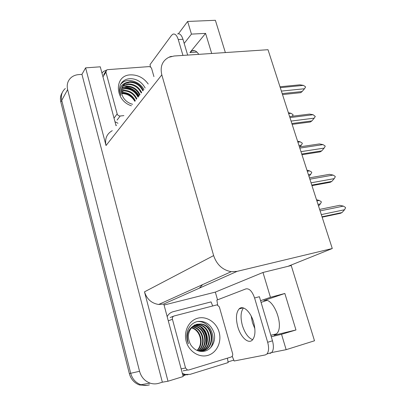 <?xml version="1.0" encoding="UTF-8"?>
<svg xmlns="http://www.w3.org/2000/svg" width="406" height="406" viewBox="0 0 406 406"><rect width="100%" height="100%" fill="white"/><g stroke="black" fill="none" stroke-linecap="round" stroke-linejoin="round"><path stroke-width="0.61" d="M251.192 316.081L252.43 322.572L254.851 328.657M225.366 52.567L215.383 20.3L187.648 21.452L191.444 34.114L205.573 33.388L189.912 52.552L191.972 50.892C194.342 49.943 196.6 51.095 198.747 54.353M149.413 384.847C146.576 385.7 143.734 385.659 140.892 384.731C135.716 382.797 132.315 378.986 130.696 373.292L61.737 100.353C60.682 95.522 61.879 91.573 65.325 88.503C61.879 91.573 60.682 95.522 61.737 100.353L130.696 373.292C132.315 378.986 135.716 382.797 140.892 384.731C143.734 385.659 146.576 385.7 149.413 384.847M164.054 305.033L215.337 292.107L217.54 299.851M233.866 360.092L227.949 361.919M185.146 375.149L183.005 375.809M183.197 376.535L163.796 304.053L158.66 304.48C151.56 303.353 146.84 299.141 144.495 291.843L168.003 381.239L183.197 376.535M116.055 125.743L100.277 66.812L85.605 67.858L106.027 145.536C104.657 138.806 106.737 133.843 112.269 130.656M81.936 74.364L162.349 382.193L158.878 383.264C155.965 384.142 153.037 384.101 150.103 383.137C144.764 381.132 141.247 377.184 139.552 371.287L67.614 89.599C66.518 84.631 67.736 80.581 71.268 77.45C73.308 75.795 75.749 74.851 78.591 74.618L81.936 74.364L85.605 67.858M187.648 21.452L178.442 33.739M332.281 248.518L268.006 49.71L174.088 56.008L168.8 57.317C162.273 60.814 159.944 66.66 161.811 74.856L213.632 255.592C216.763 264.727 222.64 270.091 231.253 271.68L237.063 271.37L332.281 248.518L287.976 266.326L291.224 265.529L314.503 340.786L286.154 349.678L271.467 352.581M168.003 381.239L162.349 382.193M276.43 333.91L270.838 335.265M261.073 302.379L266.671 300.501M287.976 266.326L262.981 272.472L215.337 292.107M271.274 336.747L281.541 334.3L286.154 349.678M240.484 308.012L239.89 308.697M262.981 272.472L270.442 297.319L260.566 300.679M191.444 34.114L184.182 43.391M281.541 334.3L295.964 329.976L284.839 293.467L264.352 300.425M263.788 300.577C273.142 296.136 284.992 326.698 276.45 333.889L274.111 335.229L295.964 329.976M284.839 293.467L270.442 297.319M205.573 33.388L211.699 53.485M146.881 385.375L139.476 384.974C134.325 383.056 130.945 379.26 129.336 373.596L60.829 102.007C60.012 98.541 60.484 95.415 62.245 92.629M316.893 200.909L319.223 200.452L321.212 201.655L321.359 202.097L320.339 203.903L318.01 204.37M318.553 206.045L320.339 203.903M319.223 200.452L316.507 199.732M320.121 210.897L343.344 206.116L339.67 205.309L319.639 209.405M343.344 206.116L345.41 207.375L345.567 207.842L344.547 209.745L321.319 214.601M322.151 217.18L340.441 213.312L342.06 212.551L322.024 216.779M342.06 212.551L344.547 209.745M307.306 171.271L309.636 170.875L311.62 172.093L311.757 172.53L310.737 174.265L308.408 174.671M308.966 176.392L310.737 174.265M309.636 170.875L306.961 170.195M297.897 142.171L300.227 141.836L302.196 143.064L302.333 143.491L301.303 145.16L298.978 145.505M299.943 146.835L301.303 145.16M300.227 141.836L297.583 141.192M288.661 113.589L290.98 113.31L292.944 114.553L293.076 114.969L292.264 116.233M290.98 113.31L288.372 112.701M309.869 179.193L333.072 175.072L329.449 174.326L309.438 177.858M333.072 175.072L335.128 176.346L335.28 176.798L334.25 178.625L311.042 182.822M311.955 185.643L330.225 182.294L331.793 181.431L311.778 185.09M331.793 181.431L334.25 178.625M299.816 148.094L322.993 144.612L319.42 143.927L299.435 146.911M322.993 144.612L325.039 145.896L325.186 146.343L324.145 148.099L300.968 151.656M301.952 154.711L320.207 151.859L321.719 150.9L301.729 154.011M321.719 150.9L324.145 148.099M289.955 117.593L313.102 114.72L309.58 114.096L289.62 116.558M313.102 114.72L315.279 116.456L314.234 118.146L291.082 121.084M292.142 124.363L310.372 121.993L311.838 120.942L291.868 123.52M311.838 120.942L314.234 118.146M280.277 87.666L303.394 85.382L299.922 84.818L279.988 86.772M303.394 85.382L305.413 86.691L305.556 87.123L304.505 88.747L281.383 91.091M282.515 94.583L300.719 92.68L302.14 91.538L282.195 93.603M302.14 91.538L304.505 88.747M171.708 56.348L169.241 57.124M150.55 67.132L150.007 64.635L171.51 35.373L172.905 34.17C175.067 33.49 176.849 35.276 178.259 39.529L182.949 55.414M177.569 33.931C179.751 33.256 181.548 35.033 182.959 39.27L187.658 55.099M115.857 125.018L116.446 125.236M117.968 123.262L114.979 121.734M101.952 73.085L103.555 71.426L106.534 70.076M253.593 322.141C250.634 311.549 242.971 304.799 239.124 308.905C236.099 312.503 235.647 318.441 237.769 326.713C240.591 337.132 248.381 344.461 252.42 339.974C255.338 336.335 255.729 330.393 253.593 322.141M252.674 339.7C248.269 337.939 244.833 333.179 242.367 325.409C240.311 317.517 240.682 311.696 243.473 307.956M217.682 304.992L216.855 300.11L245.929 288.879C249.345 288.285 252.233 291.315 254.587 297.979L267.666 342.263C269.087 347.637 268.843 351.545 266.94 353.996L265.316 354.93L234.14 360.995L232.217 356.24M254.587 297.979L259.388 296.71L272.482 340.807C273.898 346.156 273.649 350.053 271.726 352.499L270.086 353.438M182.725 374.774L187.922 374.753M227.421 358.153L228.162 362.573L190.064 374.368L184.943 374.418L182.314 373.231M167.16 316.629C168.515 314.077 170.515 312.437 173.154 311.701L211.054 301.897L212.658 305.875M121.607 93.553C127.266 93.619 131.681 96.217 134.863 101.343M131.432 105.793C114.462 100.495 113.939 75.232 130.427 74.871C137.71 74.684 143.643 77.734 148.22 84.022M145.16 87.985C141.745 81.926 136.771 78.81 130.24 78.632C125.611 78.911 122.338 80.972 120.415 84.818C119.1 88.163 119.262 91.705 120.902 95.435C118.867 88.752 120.78 84.443 126.636 82.504L125.434 83.159C120.886 86.706 120.14 91.441 123.185 97.364C125.403 100.916 128.54 103.225 132.6 104.286M142.892 90.934C139.984 85.29 135.558 82.403 129.621 82.281L125.078 83.661L122.83 85.727M143.303 90.396C140.39 84.747 135.959 81.855 130.016 81.728L126.636 82.504M141.258 93.05C138.37 87.442 133.97 84.58 128.063 84.468L123.541 85.849L122.165 86.925M141.664 92.522C138.771 86.904 134.366 84.042 128.448 83.925L123.926 85.306L122.313 86.615M139.644 95.141C136.776 89.569 132.402 86.732 126.52 86.625L121.683 88.234M140.045 94.623C137.172 89.041 132.792 86.194 126.905 86.087L121.785 87.899M138.05 97.207C135.198 91.67 130.849 88.853 124.997 88.757L121.389 89.67M138.446 96.694C135.594 91.147 131.234 88.325 125.378 88.229L121.44 89.3M136.477 99.247C133.645 93.74 129.316 90.949 123.495 90.863L121.308 91.243M136.873 98.739C134.031 93.228 129.697 90.426 123.871 90.34L121.308 90.832M134.924 101.267C132.107 95.791 127.804 93.02 122.013 92.944L121.49 92.994M135.31 100.764C132.493 95.283 128.179 92.502 122.384 92.426L121.414 92.532M120.059 90.208L119.587 90.624M123.866 115.608L120.181 116.009C118.704 116.02 117.699 115.319 117.172 113.908L105.925 72.116L106.59 70.035L107.671 69.649L148.829 66.62C150.21 66.655 151.159 67.335 151.671 68.67L153.93 76.612M139.106 95.841C135.579 90.142 130.636 87.199 124.266 87.011M143.942 89.569C139.953 81.905 128.956 77.988 122.825 82.301L120.886 83.9M138.908 96.1C135.142 90.117 129.966 87.194 123.378 87.32M122.825 82.301L120.78 84.088M197.752 318.202C206.517 315.792 216.403 322.268 219.103 332.062C221.93 341.816 216.865 352.748 208.029 355.341C199.239 358.077 188.876 351.515 186.212 341.395C183.41 331.311 188.952 320.461 197.752 318.202M204.776 351.139C212.033 349.363 216.21 340.563 214.033 332.808C210.866 324.333 205.304 320.573 197.357 321.537C192.627 322.775 189.348 325.932 187.536 331.012C186.303 335.31 186.598 339.573 188.42 343.801C185.984 335.681 187.679 329.708 193.515 325.871C187.917 330.854 186.917 337.061 190.505 344.491C194.129 350.033 198.889 352.246 204.776 351.139M202.32 351.028L202.543 350.967C215.378 347.82 213.287 325.399 200.63 324.161L196.392 324.399M199.803 351.291L203.091 350.83C215.946 347.678 213.845 325.221 201.173 323.983L196.93 324.221L193.515 325.871M200.64 351.413L200.945 351.312M201.209 351.215C213.292 347.176 210.562 326.064 198.478 324.871L194.261 325.11M200.706 351.423L201.219 351.271M201.488 351.18C213.81 347.409 211.267 325.901 199.016 324.698L194.789 324.937M200.082 351.291C211.176 346.293 207.791 326.718 196.352 325.576L194.073 325.49M200.366 351.281C211.714 346.506 208.476 326.551 196.88 325.399L194.317 325.338M199.113 351.144C208.973 345.222 205 327.363 194.256 326.272L193.129 326.165M199.351 351.2C209.537 345.496 205.695 327.2 194.778 326.099L193.363 325.982M198.103 350.855C206.664 344.247 202.3 328.033 192.221 326.957M198.361 350.941C207.258 344.471 202.959 327.835 192.703 326.784L192.444 326.749M197.017 350.439C203.903 343.73 200.173 329.87 191.368 327.886M197.296 350.556C204.588 343.846 200.706 329.423 191.576 327.637M188.724 369.993L187.445 370.013L185.547 367.993L172.433 319.268C172.149 317.614 172.717 316.513 174.144 315.969L217.058 304.845L219.336 306.875L232.633 353.692C232.953 355.331 232.445 356.443 231.11 357.026L188.724 369.993M206.512 343.268C207.293 337.64 205.938 332.737 202.447 328.555M210.374 347.967C216.982 338.523 210.607 322.658 199.727 321.593L198.174 321.374M205.827 345.176C207.425 338.188 205.796 332.255 200.934 327.373M199.727 321.593L197.656 321.471M189.912 52.552L196.925 52.095M67.614 89.599L60.829 102.007M139.552 371.287L129.336 373.596M213.632 255.592L144.495 291.843M161.811 74.856L106.027 145.536M237.063 271.37L163.501 304.13M274.111 335.229L274.593 335.087M199.341 288.169L202.64 284.606M182.959 39.27L178.259 39.529M267.666 342.263L272.482 340.807M120.181 116.009L117.095 120.064M117.172 113.908L114.122 117.999M105.925 72.116L103.058 76.688M185.547 367.993L181.299 368.856M173.656 316.157L170.124 317.533M172.433 319.268L168.429 320.791M191.972 50.892L194.662 50.72M150.103 383.137L139.476 384.974M231.253 271.68L158.66 304.48M170.708 56.607L170.002 56.652M243.052 307.844L239.124 308.905M184.943 374.418L182.837 374.804M271.726 352.499L266.94 353.996M121.308 91.289L123.008 91.528M123.926 85.306L123.541 85.849M122.399 87.473L122.023 88.011M125.434 83.159L125.078 83.661M105.88 71.167L103.718 74.623M201.173 323.983L200.63 324.161M199.016 324.698L198.478 324.871M196.88 325.399L196.352 325.576M194.778 326.099L194.256 326.272M192.703 326.784L192.246 326.931M187.445 370.013L183.172 370.845"/></g></svg>
